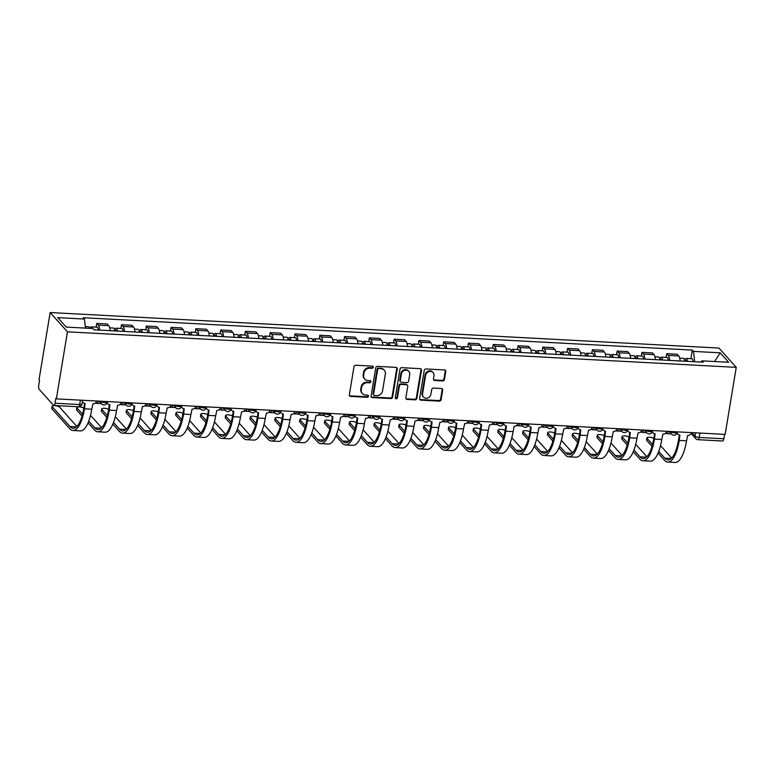 <?xml version="1.0" encoding="UTF-8"?>
<svg xmlns="http://www.w3.org/2000/svg" width="775" height="775" viewBox="0 0 775 775"><rect width="100%" height="100%" fill="white"/><g stroke="black" fill="none" stroke-linecap="round" stroke-linejoin="round"><path stroke-width="1.16" d="M373.288 367.263A1.162 1.037 138.1 0 0 372.378 366.12L355.802 365.238A1.657 1.482 138.1 0 0 353.991 366.711L349.341 394.775A1.657 1.482 138.1 0 0 350.649 396.422L367.214 397.304A1.162 1.037 138.1 0 0 368.261 395.434A1.162 1.037 138.1 0 0 367.573 395.114L365.432 395.008A5.299 4.737 138.1 0 1 362.312 393.555A5.299 4.737 138.1 0 1 361.266 389.748L361.654 387.413A5.299 4.737 138.1 0 1 367.466 382.685L369.617 382.802A1.162 1.037 138.1 0 0 370.653 380.932A1.162 1.037 138.1 0 0 369.975 380.622L367.834 380.506A5.299 4.737 138.1 0 1 364.705 379.052A5.299 4.737 138.1 0 1 363.669 375.245L364.056 372.911A5.299 4.737 138.1 0 1 369.869 368.183L372.01 368.299A1.162 1.037 138.1 0 0 373.288 367.263M364.705 379.052L364.202 378.491A5.299 4.737 138.1 0 1 363.165 374.683L363.552 372.349A5.299 4.737 138.1 0 1 369.365 367.621L371.506 367.738A1.162 1.037 138.1 0 0 372.746 366.207M349.457 395.647A1.657 1.482 138.1 0 0 350.145 395.86L366.711 396.742A1.162 1.037 138.1 0 0 367.941 395.211M362.312 393.555L361.809 392.993A5.299 4.737 138.1 0 1 360.762 389.186L361.15 386.851A5.299 4.737 138.1 0 1 366.963 382.123L369.113 382.24A1.162 1.037 138.1 0 0 370.343 380.709M442.632 380.942A1.657 1.482 138.1 0 0 444.453 379.459L445.751 371.593A1.657 1.482 138.1 0 0 444.453 369.946L426.056 368.968A1.657 1.482 138.1 0 0 424.235 370.45L419.595 398.515A1.657 1.482 138.1 0 0 420.893 400.152L439.289 401.13A1.657 1.482 138.1 0 0 441.111 399.658L442.68 390.145A1.657 1.482 138.1 0 0 441.382 388.498L433.506 388.081A1.657 1.482 138.1 0 0 431.694 389.563L430.91 394.272A4.427 3.962 138.1 0 1 423.441 397.013A4.427 3.962 138.1 0 1 422.569 393.836L425.63 375.352A4.427 3.962 138.1 0 1 433.099 372.62A4.427 3.962 138.1 0 1 433.971 375.798L433.457 378.878A1.657 1.482 138.1 0 0 434.756 380.525L442.632 380.942L442.128 380.38A1.657 1.482 138.1 0 0 443.949 378.897L445.247 371.022A1.657 1.482 138.1 0 0 445.141 370.159M736.25 367.36L725.148 434.397L56.352 398.873L67.454 331.836L736.25 367.36L718.958 348.062L50.162 312.538L39.06 379.576L39.564 380.137L38.75 385.059A3.371 1.124 -87 0 0 39.234 389.36L53.504 405.286A3.371 1.124 -87 0 0 53.843 405.48A3.371 1.124 -87 0 0 55.035 403.233L79.66 404.54A3.371 1.008 9.4 0 0 81.976 403.969L82.596 400.268M397.265 369.016A1.657 1.482 138.1 0 0 395.957 367.369L377.561 366.391A1.657 1.482 138.1 0 0 375.739 367.873L371.099 395.938A1.657 1.482 138.1 0 0 372.397 397.575L390.794 398.553A1.657 1.482 138.1 0 0 392.615 397.081L397.265 369.016L396.761 368.454A1.657 1.482 138.1 0 0 396.645 367.582M401.808 367.679L420.205 368.658A1.657 1.482 138.1 0 1 421.503 370.305L416.863 398.369A1.657 1.482 138.1 0 1 415.042 399.842L407.166 399.425A1.657 1.482 138.1 0 1 405.868 397.778L407.757 386.396A1.657 1.482 138.1 0 0 406.449 384.758L401.227 384.478A1.657 1.482 138.1 0 0 399.406 385.96L397.449 397.808A1.162 1.037 138.1 0 1 395.269 397.691L399.987 369.162A1.657 1.482 138.1 0 1 401.808 367.679M724.557 434.368L723.831 438.757A3.371 1.124 93 0 1 722.649 441.004L698.023 439.696A3.371 1.124 -87 0 0 699.215 437.449L723.831 438.757M56.352 398.873L55.848 398.311L55.035 403.233M67.454 331.836L50.162 312.538M110.128 330.673A7.76 2.587 -87 0 0 108.752 325.684L98.27 325.132A7.76 2.587 93 0 1 99.646 330.121M98.27 325.132L96.73 323.407L96.119 327.118M108.752 325.684L107.221 323.969L96.73 323.407M120.9 328.435L121.51 324.725L123.051 326.44A7.76 2.587 93 0 1 124.426 331.438M134.908 331.991A7.76 2.587 -87 0 0 133.532 327.002L132.002 325.287L121.51 324.725M145.681 329.753L146.301 326.043L147.831 327.757A7.76 2.587 93 0 1 149.207 332.756M159.689 333.308A7.76 2.587 -87 0 0 158.323 328.319L156.782 326.604L146.301 326.043M170.461 331.07L171.081 327.36L172.622 329.075A7.76 2.587 93 0 1 173.987 334.064M184.469 334.626A7.76 2.587 -87 0 0 183.103 329.637L181.563 327.912L171.081 327.36M195.252 332.378L195.862 328.677L197.402 330.392A7.76 2.587 93 0 1 198.768 335.381M209.26 335.943A7.76 2.587 -87 0 0 207.884 330.944L206.344 329.23L195.862 328.677M220.032 333.696L220.642 329.995L222.183 331.71A7.76 2.587 93 0 1 223.549 336.699M234.04 337.261A7.76 2.587 -87 0 0 232.665 332.262L231.124 330.547L220.642 329.995M244.813 335.013L245.423 331.312L246.963 333.027A7.76 2.587 93 0 1 248.339 338.016M258.821 338.578A7.76 2.587 -87 0 0 257.445 333.579L255.915 331.865L245.423 331.312M269.593 336.331L270.204 332.62L271.744 334.345A7.76 2.587 93 0 1 273.12 339.334M283.602 339.886A7.76 2.587 -87 0 0 282.226 334.897L280.695 333.182L270.204 332.62M294.374 337.648L294.994 333.938L296.525 335.662A7.76 2.587 93 0 1 297.9 340.651M308.382 341.203A7.76 2.587 -87 0 0 307.016 336.214L305.476 334.5L294.994 333.938M319.155 338.966L319.775 335.255L321.305 336.97A7.76 2.587 93 0 1 322.681 341.969M333.163 342.521A7.76 2.587 -87 0 0 331.797 337.532L330.257 335.817L319.775 335.255M343.935 340.283L344.555 336.573L346.096 338.287A7.76 2.587 93 0 1 347.462 343.286M357.943 343.838A7.76 2.587 -87 0 0 356.577 338.849L355.037 337.135L344.555 336.573M368.726 341.601L369.336 337.89L370.876 339.605A7.76 2.587 93 0 1 372.242 344.594M382.734 345.156A7.76 2.587 -87 0 0 381.358 340.167L379.818 338.442L369.336 337.89M393.506 342.908L394.117 339.208L395.657 340.923A7.76 2.587 93 0 1 397.023 345.912M407.514 346.473A7.76 2.587 -87 0 0 406.139 341.475L404.598 339.76L394.117 339.208M418.287 344.226L418.897 340.525L420.438 342.24A7.76 2.587 93 0 1 421.813 347.229M432.295 347.791A7.76 2.587 -87 0 0 430.919 342.792L429.389 341.077L418.897 340.525M443.067 345.543L443.678 341.843L445.218 343.558A7.76 2.587 93 0 1 446.594 348.547M457.076 349.108A7.76 2.587 -87 0 0 455.7 344.11L454.169 342.395L443.678 341.843M467.848 346.861L468.468 343.151L469.999 344.875A7.76 2.587 93 0 1 471.374 349.864M481.856 350.416A7.76 2.587 -87 0 0 480.49 345.427L478.95 343.713L468.468 343.151M492.629 348.178L493.249 344.468L494.779 346.183A7.76 2.587 93 0 1 496.155 351.182M506.637 351.734A7.76 2.587 -87 0 0 505.271 346.745L503.731 345.03L493.249 344.468M517.419 349.496L518.029 345.786L519.57 347.5A7.76 2.587 93 0 1 520.936 352.499M531.417 353.051A7.76 2.587 -87 0 0 530.052 348.062L528.511 346.347L518.029 345.786M542.2 350.813L542.81 347.103L544.35 348.818A7.76 2.587 93 0 1 545.716 353.817M556.208 354.369A7.76 2.587 -87 0 0 554.832 349.38L553.292 347.665L542.81 347.103M566.98 352.131L567.591 348.421L569.131 350.135A7.76 2.587 93 0 1 570.497 355.124M580.988 355.686A7.76 2.587 -87 0 0 579.613 350.697L578.072 348.973L567.591 348.421M591.761 353.439L592.371 349.738L593.912 351.453A7.76 2.587 93 0 1 595.287 356.442M605.769 357.004A7.76 2.587 -87 0 0 604.393 352.005L602.863 350.29L592.371 349.738M616.542 354.756L617.162 351.056L618.692 352.77A7.76 2.587 93 0 1 620.068 357.759M630.55 358.321A7.76 2.587 -87 0 0 629.184 353.323L627.643 351.608L617.162 351.056M641.322 356.074L641.942 352.373L643.473 354.088A7.76 2.587 93 0 1 644.848 359.077M655.33 359.639A7.76 2.587 -87 0 0 653.964 354.64L652.424 352.925L641.942 352.373M666.103 357.391L666.723 353.681L668.263 355.405A7.76 2.587 93 0 1 669.629 360.394M680.111 360.947A7.76 2.587 -87 0 0 678.745 355.957L677.205 354.243L666.723 353.681M694.662 361.722L693.499 351.404L720.188 352.819L728.665 362.274L701.976 360.85L703.158 362.177L94.095 329.821L92.903 328.503L66.214 327.089L57.747 317.634L84.436 319.048L85.453 328.106M693.499 351.404L692.317 350.077L83.254 317.731L84.436 319.048M690.893 358.709L692.317 350.077M701.976 360.85L701.065 362.061M714.521 361.518L720.188 352.819M371.206 396.81A1.657 1.482 138.1 0 0 371.893 397.013L390.29 397.992A1.657 1.482 138.1 0 0 392.111 396.519L396.761 368.454M378.917 368.668A1.162 1.037 138.1 0 0 377.638 369.704L373.56 394.339A1.162 1.037 138.1 0 0 374.47 395.483L376.737 395.608A5.299 4.737 138.1 0 0 382.55 390.881L385.34 374.044A5.299 4.737 138.1 0 0 384.293 370.237A5.299 4.737 138.1 0 0 381.174 368.784L378.413 368.106A1.162 1.037 138.1 0 0 377.134 369.142L377.638 369.704M373.792 395.163L373.288 394.601A1.162 1.037 138.1 0 1 373.056 393.778L377.134 369.142M384.293 370.237L383.79 369.675A5.299 4.737 138.1 0 0 380.67 368.222L381.174 368.784M378.413 368.106L380.67 368.222M405.984 398.65A1.657 1.482 138.1 0 0 406.662 398.863L414.538 399.28A1.657 1.482 138.1 0 0 416.359 397.808L420.999 369.733A1.657 1.482 138.1 0 0 420.893 368.871M407.427 385.214L406.923 384.652A1.657 1.482 138.1 0 0 405.945 384.197L400.723 383.916A1.657 1.482 138.1 0 0 398.902 385.398L396.945 397.246L397.449 397.808M395.298 398.185A1.162 1.037 138.1 0 0 396.945 397.246M409.704 374.587A4.427 3.962 138.1 0 0 404.463 370.469A4.427 3.962 138.1 0 0 401.363 374.151L400.287 380.651A1.657 1.482 138.1 0 0 401.586 382.298L406.817 382.579A1.657 1.482 138.1 0 0 408.628 381.097L409.704 374.587M408.832 371.409L408.328 370.847A4.427 3.962 138.1 0 0 400.859 373.579L401.363 374.151M400.617 381.843L400.113 381.281A1.657 1.482 138.1 0 1 399.784 380.089L400.859 373.579M433.574 379.75A1.657 1.482 138.1 0 0 434.252 379.953L442.128 380.38M433.099 372.62L432.595 372.058A4.427 3.962 138.1 0 0 425.126 374.79L425.63 375.352M423.441 397.013L422.937 396.451A4.427 3.962 138.1 0 1 422.065 393.274L425.126 374.79M419.701 399.377A1.657 1.482 138.1 0 0 420.389 399.59L438.786 400.568A1.657 1.482 138.1 0 0 440.607 399.096L442.176 389.583A1.657 1.482 138.1 0 0 442.07 388.711M92.399 328.474A4.214 1.405 -87 0 0 91.392 326.866A4.214 1.405 -87 0 0 90.22 328.358M98.28 330.043A4.214 1.405 -87 0 0 97.108 327.166L91.392 326.866M89.697 328.329A4.214 1.405 -87 0 0 88.689 326.721L85.279 326.546M82.46 401.082A3.371 3.013 138.1 0 0 85.124 403.484L84.475 408.822A32.569 10.85 93 0 1 73.024 430.483A32.569 10.85 93 0 1 69.672 428.623L51.925 408.812A3.885 1.162 -170.6 0 1 51.751 408.377L52.09 406.313A3.885 1.162 9.4 0 0 52.264 406.749L70.012 426.55A30.37 10.123 -87 0 0 73.141 428.294A30.37 10.123 -87 0 0 83.826 408.086L84.601 403.417M76.88 426.453L59.578 407.137A3.885 1.162 9.4 0 0 55.432 405.703A3.885 1.162 9.4 0 0 52.09 406.313M83.138 402.564L82.479 401.828A3.371 3.013 -41.9 0 1 82.353 401.683M96.584 401.014A3.371 3.013 138.1 0 1 92.903 403.901L91.789 409.21A32.569 10.85 93 0 1 80.329 430.871L73.024 430.483M116.512 331.012A2.025 0.678 -87 0 0 116.056 330.373A2.025 0.678 -87 0 0 115.543 330.964M117.345 331.061A4.214 1.405 -87 0 0 116.172 328.183A4.214 1.405 -87 0 0 114.7 330.915M123.07 331.361A4.214 1.405 -87 0 0 121.888 328.484L116.172 328.183M114.642 330.915A4.214 1.405 -87 0 0 113.47 328.038L109.721 327.844M98.464 401.111A8.525 2.838 93 0 1 96.381 403.358A8.525 2.838 93 0 1 95.519 402.903M141.292 332.33A2.025 0.678 -87 0 0 140.837 331.69A2.025 0.678 -87 0 0 140.323 332.281M142.125 332.378A4.214 1.405 -87 0 0 140.953 329.501A4.214 1.405 -87 0 0 139.481 332.233M147.851 332.678A4.214 1.405 -87 0 0 146.678 329.801L140.953 329.501M139.432 332.233A4.214 1.405 -87 0 0 138.25 329.356L134.511 329.152M123.244 402.428A8.525 2.838 93 0 1 121.162 404.676A8.525 2.838 93 0 1 120.309 404.211M82.024 416.068L76.706 410.13A3.885 1.162 -170.6 0 1 76.531 409.694L76.87 407.621A3.885 1.162 9.4 0 0 77.054 408.067L82.547 414.199M83.826 408.047A3.885 1.162 9.4 0 0 79.631 406.972A3.885 1.162 9.4 0 0 76.87 407.621M107.231 402.37A3.371 3.013 138.1 0 0 109.905 404.802L109.256 410.14A32.569 10.85 93 0 1 97.805 431.801A32.569 10.85 93 0 1 94.453 429.931L88.069 422.801M88.737 421.116L94.792 427.868A30.37 10.123 -87 0 0 97.921 429.612A30.37 10.123 -87 0 0 108.607 409.403L109.382 404.734M107.919 403.882L107.26 403.145A3.371 3.013 -41.9 0 1 107.057 402.893M121.365 402.322A3.371 3.013 138.1 0 1 117.684 405.218L116.57 410.527A32.569 10.85 93 0 1 105.109 432.188L97.805 431.801M90.52 415.332L101.661 427.771M106.805 417.376L101.486 411.448A3.885 1.162 -170.6 0 1 101.312 411.002L101.661 408.938A3.885 1.162 9.4 0 0 101.835 409.384L107.328 415.516M108.616 409.365A3.885 1.162 9.4 0 0 104.412 408.289A3.885 1.162 9.4 0 0 101.661 408.938M132.012 403.688A3.371 3.013 138.1 0 0 134.685 406.119L134.046 411.457A32.569 10.85 93 0 1 122.586 433.118A32.569 10.85 93 0 1 119.234 431.249L112.85 424.119M113.528 422.433L119.582 429.185A30.37 10.123 -87 0 0 122.702 430.919A30.37 10.123 -87 0 0 133.387 410.721L134.162 406.052M132.699 405.199L132.041 404.463A3.371 3.013 -41.9 0 1 131.837 404.211M146.155 403.639A3.371 3.013 138.1 0 1 142.464 406.536L141.35 411.845A32.569 10.85 93 0 1 129.89 433.506L122.586 433.118M115.301 416.65L126.451 429.088M166.073 333.647A2.025 0.678 -87 0 0 165.618 333.008A2.025 0.678 -87 0 0 165.104 333.599M166.916 333.696A4.214 1.405 -87 0 0 165.734 330.818A4.214 1.405 -87 0 0 164.261 333.55M172.631 333.996A4.214 1.405 -87 0 0 171.459 331.119L165.734 330.818M164.213 333.55A4.214 1.405 -87 0 0 163.041 330.673L159.292 330.47M148.025 403.746A8.525 2.838 93 0 1 145.942 405.993A8.525 2.838 93 0 1 145.09 405.528M190.853 334.965A2.025 0.678 -87 0 0 190.398 334.325A2.025 0.678 -87 0 0 189.885 334.916M191.696 335.013A4.214 1.405 -87 0 0 190.514 332.136A4.214 1.405 -87 0 0 189.042 334.868M197.412 335.313A4.214 1.405 -87 0 0 196.24 332.436L190.514 332.136M188.993 334.868A4.214 1.405 -87 0 0 187.821 331.991L184.072 331.787M172.806 405.054A8.525 2.838 93 0 1 170.723 407.311A8.525 2.838 93 0 1 169.87 406.846M215.634 336.282A2.025 0.678 -87 0 0 215.188 335.643A2.025 0.678 -87 0 0 214.665 336.234M216.477 336.321A4.214 1.405 -87 0 0 215.305 333.444A4.214 1.405 -87 0 0 213.832 336.185M222.193 336.631A4.214 1.405 -87 0 0 221.02 333.754L215.305 333.444M213.774 336.185A4.214 1.405 -87 0 0 212.602 333.308L208.853 333.105M197.586 406.371A8.525 2.838 93 0 1 195.503 408.628A8.525 2.838 93 0 1 194.651 408.163M131.585 418.694L126.277 412.765A3.885 1.162 -170.6 0 1 126.093 412.319L126.441 410.256A3.885 1.162 9.4 0 0 126.616 410.702L132.108 416.824M133.397 410.682A3.885 1.162 9.4 0 0 129.193 409.607A3.885 1.162 9.4 0 0 126.441 410.256M156.802 404.996A3.371 3.013 138.1 0 0 159.466 407.437L158.827 412.775A32.569 10.85 93 0 1 147.366 434.426A32.569 10.85 93 0 1 144.014 432.566L137.63 425.436M138.308 423.751L144.363 430.503A30.37 10.123 -87 0 0 147.483 432.237A30.37 10.123 -87 0 0 158.168 412.038L158.943 407.359M157.48 406.507L156.821 405.78A3.371 3.013 -41.9 0 1 156.618 405.528M170.936 404.957A3.371 3.013 138.1 0 1 167.255 407.853L166.131 413.162A32.569 10.85 93 0 1 154.671 434.814L147.366 434.426M140.081 417.967L151.232 430.396M156.376 420.011L151.057 414.082A3.885 1.162 -170.6 0 1 150.883 413.637L151.222 411.573A3.885 1.162 9.4 0 0 151.396 412.009L156.889 418.142M158.178 412A3.885 1.162 9.4 0 0 153.973 410.915A3.885 1.162 9.4 0 0 151.222 411.573M181.583 406.313A3.371 3.013 138.1 0 0 184.247 408.754L183.607 414.082A32.569 10.85 93 0 1 172.147 435.744A32.569 10.85 93 0 1 168.805 433.884L162.411 426.754M163.089 425.058L169.144 431.82A30.37 10.123 -87 0 0 172.263 433.554A30.37 10.123 -87 0 0 182.948 413.356L183.723 408.677M182.261 407.824L181.602 407.098A3.371 3.013 -41.9 0 1 181.398 406.836M195.717 406.274A3.371 3.013 138.1 0 1 192.035 409.171L190.912 414.48A32.569 10.85 93 0 1 179.461 436.131L172.147 435.744M164.872 419.285L176.012 431.714M181.156 421.329L175.838 415.39A3.885 1.162 -170.6 0 1 175.663 414.954L176.002 412.891A3.885 1.162 9.4 0 0 176.177 413.327L181.67 419.459M182.958 413.317A3.885 1.162 9.4 0 0 178.754 412.232A3.885 1.162 9.4 0 0 176.002 412.891M206.363 407.631A3.371 3.013 138.1 0 0 209.027 410.072L208.388 415.4A32.569 10.85 93 0 1 196.928 437.061A32.569 10.85 93 0 1 193.585 435.201L187.192 428.071M187.87 426.376L193.924 433.138A30.37 10.123 -87 0 0 197.044 434.872A30.37 10.123 -87 0 0 207.729 414.673L208.504 409.994M207.041 409.142L206.392 408.415A3.371 3.013 -41.9 0 1 206.189 408.154M220.497 407.592A3.371 3.013 138.1 0 1 216.816 410.479L215.692 415.787A32.569 10.85 93 0 1 204.242 437.449L196.928 437.061M189.652 420.602L200.793 433.031M240.415 337.6A2.025 0.678 -87 0 0 239.969 336.951A2.025 0.678 -87 0 0 239.446 337.542M241.257 337.638A4.214 1.405 -87 0 0 240.085 334.761A4.214 1.405 -87 0 0 238.613 337.503M246.973 337.948A4.214 1.405 -87 0 0 245.801 335.071L240.085 334.761M238.555 337.503A4.214 1.405 -87 0 0 237.382 334.616L233.633 334.422M222.367 407.689A8.525 2.838 93 0 1 220.284 409.946A8.525 2.838 93 0 1 219.432 409.481M205.937 422.646L200.618 416.708A3.885 1.162 -170.6 0 1 200.444 416.272L200.783 414.208A3.885 1.162 9.4 0 0 200.958 414.644L206.45 420.777M207.739 414.635A3.885 1.162 9.4 0 0 203.544 413.55A3.885 1.162 9.4 0 0 200.783 414.208M231.144 408.948A3.371 3.013 138.1 0 0 233.818 411.389L233.168 416.718A32.569 10.85 93 0 1 221.718 438.379A32.569 10.85 93 0 1 218.366 436.519L211.972 429.389M212.65 427.693L218.705 434.455A30.37 10.123 -87 0 0 221.834 436.189A30.37 10.123 -87 0 0 232.519 415.991L233.285 411.312M231.822 410.459L231.173 409.733A3.371 3.013 -41.9 0 1 230.969 409.471M245.278 408.909A3.371 3.013 138.1 0 1 241.597 411.796L240.483 417.105A32.569 10.85 93 0 1 229.022 438.766L221.718 438.379M214.433 421.91L225.573 434.349M265.205 338.917A2.025 0.678 -87 0 0 264.75 338.268A2.025 0.678 -87 0 0 264.236 338.859M266.038 338.956A4.214 1.405 -87 0 0 264.866 336.079A4.214 1.405 -87 0 0 263.393 338.82M271.763 339.266A4.214 1.405 -87 0 0 270.582 336.389L264.866 336.079M263.335 338.811A4.214 1.405 -87 0 0 262.163 335.933L258.414 335.74M247.148 409.006A8.525 2.838 93 0 1 245.065 411.254A8.525 2.838 93 0 1 244.212 410.798M230.718 423.964L225.399 418.025A3.885 1.162 -170.6 0 1 225.225 417.589L225.564 415.526A3.885 1.162 9.4 0 0 225.738 415.962L231.231 422.094M232.519 415.942A3.885 1.162 9.4 0 0 228.325 414.867A3.885 1.162 9.4 0 0 225.564 415.526M255.924 410.266A3.371 3.013 138.1 0 0 258.598 412.697L257.949 418.035A32.569 10.85 93 0 1 246.498 439.696A32.569 10.85 93 0 1 243.147 437.836L236.763 430.706M237.431 429.011L243.486 435.773A30.37 10.123 -87 0 0 246.615 437.507A30.37 10.123 -87 0 0 257.3 417.308L258.075 412.629M256.612 411.777L255.953 411.041A3.371 3.013 -41.9 0 1 255.75 410.789M270.058 410.227A3.371 3.013 138.1 0 1 266.377 413.114L265.263 418.423A32.569 10.85 93 0 1 253.803 440.084L246.498 439.696M239.213 423.228L250.354 435.666M289.986 340.225A2.025 0.678 -87 0 0 289.53 339.586A2.025 0.678 -87 0 0 289.017 340.177M290.819 340.273A4.214 1.405 -87 0 0 289.647 337.396A4.214 1.405 -87 0 0 288.174 340.138M296.544 340.574A4.214 1.405 -87 0 0 295.362 337.697L289.647 337.396M288.126 340.128A4.214 1.405 -87 0 0 286.944 337.251L283.195 337.057M271.938 410.324A8.525 2.838 93 0 1 269.855 412.571A8.525 2.838 93 0 1 269.002 412.116M255.498 425.281L250.18 419.343A3.885 1.162 -170.6 0 1 250.005 418.907L250.354 416.843A3.885 1.162 9.4 0 0 250.528 417.279L256.021 423.412M257.3 417.26A3.885 1.162 9.4 0 0 253.105 416.185A3.885 1.162 9.4 0 0 250.354 416.843M280.705 411.583A3.371 3.013 138.1 0 0 283.379 414.015L282.739 419.353A32.569 10.85 93 0 1 271.279 441.014A32.569 10.85 93 0 1 267.927 439.154L261.543 432.024M262.221 430.328L268.276 437.081A30.37 10.123 -87 0 0 271.395 438.824A30.37 10.123 -87 0 0 282.081 418.616L282.856 413.947M281.393 413.094L280.734 412.358A3.371 3.013 -41.9 0 1 280.531 412.106M294.839 411.544A3.371 3.013 138.1 0 1 291.158 414.431L290.044 419.74A32.569 10.85 93 0 1 278.583 441.401L271.279 441.014M263.994 424.545L275.135 436.984M314.766 341.543A2.025 0.678 -87 0 0 314.311 340.903A2.025 0.678 -87 0 0 313.798 341.494M315.599 341.591A4.214 1.405 -87 0 0 314.427 338.714A4.214 1.405 -87 0 0 312.955 341.446M321.325 341.891A4.214 1.405 -87 0 0 320.153 339.014L314.427 338.714M312.906 341.446A4.214 1.405 -87 0 0 311.724 338.568L307.985 338.375M296.718 411.641A8.525 2.838 93 0 1 294.636 413.889A8.525 2.838 93 0 1 293.783 413.433M280.279 426.599L274.96 420.66A3.885 1.162 -170.6 0 1 274.786 420.224L275.135 418.151A3.885 1.162 9.4 0 0 275.309 418.597L280.802 424.729M282.09 418.577A3.885 1.162 9.4 0 0 277.886 417.502A3.885 1.162 9.4 0 0 275.135 418.151M305.486 412.901A3.371 3.013 138.1 0 0 308.159 415.332L307.52 420.67A32.569 10.85 93 0 1 296.06 442.331A32.569 10.85 93 0 1 292.708 440.462L286.324 433.332M287.002 431.646L293.057 438.398A30.37 10.123 -87 0 0 296.176 440.142A30.37 10.123 -87 0 0 306.861 419.934L307.636 415.264M306.173 414.412L305.515 413.676A3.371 3.013 -41.9 0 1 305.311 413.424M319.629 412.852A3.371 3.013 138.1 0 1 315.948 415.749L314.824 421.058A32.569 10.85 93 0 1 303.364 442.719L296.06 442.331M288.775 425.863L299.925 438.301M339.547 342.86A2.025 0.678 -87 0 0 339.092 342.221A2.025 0.678 -87 0 0 338.578 342.812M340.39 342.908A4.214 1.405 -87 0 0 339.208 340.031A4.214 1.405 -87 0 0 337.735 342.763M346.105 343.209A4.214 1.405 -87 0 0 344.933 340.332L339.208 340.031M337.687 342.763A4.214 1.405 -87 0 0 336.515 339.886L332.766 339.683M321.499 412.959A8.525 2.838 93 0 1 319.416 415.206A8.525 2.838 93 0 1 318.564 414.741M305.069 427.907L299.751 421.978A3.885 1.162 -170.6 0 1 299.576 421.532L299.915 419.469A3.885 1.162 9.4 0 0 300.09 419.914L305.582 426.047M306.871 419.895A3.885 1.162 9.4 0 0 302.667 418.82A3.885 1.162 9.4 0 0 299.915 419.469M330.276 414.218A3.371 3.013 138.1 0 0 332.94 416.65L332.301 421.988A32.569 10.85 93 0 1 320.84 443.649A32.569 10.85 93 0 1 317.498 441.779L311.104 434.649M311.782 432.963L317.837 439.716A30.37 10.123 -87 0 0 320.957 441.45A30.37 10.123 -87 0 0 331.642 421.251L332.417 416.582M330.954 415.729L330.295 414.993A3.371 3.013 -41.9 0 1 330.092 414.741M344.41 414.17A3.371 3.013 138.1 0 1 340.729 417.066L339.605 422.375A32.569 10.85 93 0 1 328.145 444.036L320.84 443.649M313.565 427.18L324.706 439.619M364.327 344.177A2.025 0.678 -87 0 0 363.882 343.538A2.025 0.678 -87 0 0 363.359 344.129M365.17 344.226A4.214 1.405 -87 0 0 363.998 341.349A4.214 1.405 -87 0 0 362.526 344.081M370.886 344.526A4.214 1.405 -87 0 0 369.714 341.649L363.998 341.349M362.468 344.081A4.214 1.405 -87 0 0 361.295 341.203L357.546 341M346.28 414.276A8.525 2.838 93 0 1 344.197 416.524A8.525 2.838 93 0 1 343.344 416.059M329.85 429.224L324.531 423.295A3.885 1.162 -170.6 0 1 324.357 422.85L324.696 420.786A3.885 1.162 9.4 0 0 324.87 421.232L330.363 427.354M331.652 421.213A3.885 1.162 9.4 0 0 327.447 420.137A3.885 1.162 9.4 0 0 324.696 420.786M355.057 415.526A3.371 3.013 138.1 0 0 357.721 417.967L357.081 423.305A32.569 10.85 93 0 1 345.621 444.957A32.569 10.85 93 0 1 342.279 443.097L335.885 435.967M336.563 434.281L342.618 441.033A30.37 10.123 -87 0 0 345.737 442.767A30.37 10.123 -87 0 0 356.423 422.569L357.198 417.89M355.735 417.037L355.086 416.311A3.371 3.013 -41.9 0 1 354.882 416.059M369.191 415.487A3.371 3.013 138.1 0 1 365.509 418.384L364.386 423.692A32.569 10.85 93 0 1 352.935 445.344L345.621 444.957M338.346 428.498L349.486 440.927M389.108 345.495A2.025 0.678 -87 0 0 388.662 344.856A2.025 0.678 -87 0 0 388.139 345.447M389.951 345.543A4.214 1.405 -87 0 0 388.779 342.666A4.214 1.405 -87 0 0 387.306 345.398M395.667 345.844A4.214 1.405 -87 0 0 394.494 342.967L388.779 342.666M387.248 345.398A4.214 1.405 -87 0 0 386.076 342.521L382.327 342.317M371.06 415.584A8.525 2.838 93 0 1 368.978 417.841A8.525 2.838 93 0 1 368.125 417.376M354.63 430.542L349.312 424.613A3.885 1.162 -170.6 0 1 349.137 424.167L349.477 422.104A3.885 1.162 9.4 0 0 349.651 422.54L355.144 428.672M356.432 422.53A3.885 1.162 9.4 0 0 352.238 421.445A3.885 1.162 9.4 0 0 349.477 422.104M379.837 416.843A3.371 3.013 138.1 0 0 382.501 419.285L381.862 424.613A32.569 10.85 93 0 1 370.402 446.274A32.569 10.85 93 0 1 367.059 444.414L360.666 437.284M361.344 435.589L367.398 442.351A30.37 10.123 -87 0 0 370.518 444.085A30.37 10.123 -87 0 0 381.203 423.886L381.978 419.207M380.515 418.355L379.866 417.628A3.371 3.013 -41.9 0 1 379.663 417.367M393.971 416.805A3.371 3.013 138.1 0 1 390.29 419.701L389.166 425.01A32.569 10.85 93 0 1 377.716 446.662L370.402 446.274M363.126 429.815L374.267 442.244M413.889 346.812A2.025 0.678 -87 0 0 413.443 346.173A2.025 0.678 -87 0 0 412.92 346.764M414.732 346.851A4.214 1.405 -87 0 0 413.559 343.974A4.214 1.405 -87 0 0 412.087 346.716M420.447 347.161A4.214 1.405 -87 0 0 419.275 344.284L413.559 343.974M412.029 346.716A4.214 1.405 -87 0 0 410.857 343.838L407.108 343.635M395.841 416.902A8.525 2.838 93 0 1 393.758 419.159A8.525 2.838 93 0 1 392.906 418.694M379.411 431.859L374.093 425.921A3.885 1.162 -170.6 0 1 373.918 425.485L374.257 423.421A3.885 1.162 9.4 0 0 374.432 423.857L379.924 429.989M381.213 423.847A3.885 1.162 9.4 0 0 377.018 422.762A3.885 1.162 9.4 0 0 374.257 423.421M404.618 418.161A3.371 3.013 138.1 0 0 407.292 420.602L406.642 425.93A32.569 10.85 93 0 1 395.192 447.592A32.569 10.85 93 0 1 391.84 445.732L385.446 438.602M386.124 436.906L392.179 443.668A30.37 10.123 -87 0 0 395.308 445.402A30.37 10.123 -87 0 0 405.993 425.204L406.768 420.525M405.296 419.672L404.647 418.946A3.371 3.013 -41.9 0 1 404.443 418.684M418.752 418.122A3.371 3.013 138.1 0 1 415.071 421.009L413.957 426.318A32.569 10.85 93 0 1 402.496 447.979L395.192 447.592M387.907 431.132L399.048 443.562M438.679 348.13A2.025 0.678 -87 0 0 438.224 347.481A2.025 0.678 -87 0 0 437.71 348.072M439.512 348.169A4.214 1.405 -87 0 0 438.34 345.292A4.214 1.405 -87 0 0 436.868 348.033M445.238 348.479A4.214 1.405 -87 0 0 444.056 345.602L438.34 345.292M436.809 348.033A4.214 1.405 -87 0 0 435.637 345.146L431.888 344.952M420.631 418.219A8.525 2.838 93 0 1 418.539 420.476A8.525 2.838 93 0 1 417.686 420.011M404.192 433.177L398.873 427.238A3.885 1.162 -170.6 0 1 398.699 426.802L399.038 424.739A3.885 1.162 9.4 0 0 399.222 425.175L404.715 431.307M405.993 425.165A3.885 1.162 9.4 0 0 401.799 424.08A3.885 1.162 9.4 0 0 399.038 424.739M429.398 419.478A3.371 3.013 138.1 0 0 432.072 421.92L431.423 427.248A32.569 10.85 93 0 1 419.972 448.909A32.569 10.85 93 0 1 416.621 447.049L410.237 439.919M410.905 438.224L416.96 444.986A30.37 10.123 -87 0 0 420.089 446.72A30.37 10.123 -87 0 0 430.774 426.521L431.549 421.842M430.086 420.99L429.427 420.263A3.371 3.013 -41.9 0 1 429.224 420.002M443.532 419.44A3.371 3.013 138.1 0 1 439.851 422.327L438.737 427.635A32.569 10.85 93 0 1 427.277 449.297L419.972 448.909M412.688 432.44L423.828 444.879M463.46 349.448A2.025 0.678 -87 0 0 463.004 348.798A2.025 0.678 -87 0 0 462.491 349.389M464.293 349.486A4.214 1.405 -87 0 0 463.121 346.609A4.214 1.405 -87 0 0 461.648 349.351M470.018 349.796A4.214 1.405 -87 0 0 468.846 346.919L463.121 346.609M461.6 349.341A4.214 1.405 -87 0 0 460.418 346.464L456.669 346.27M445.412 419.537A8.525 2.838 93 0 1 443.329 421.784A8.525 2.838 93 0 1 442.477 421.329M428.972 434.494L423.654 428.556A3.885 1.162 -170.6 0 1 423.479 428.12L423.828 426.056A3.885 1.162 9.4 0 0 424.002 426.492L429.495 432.624M430.784 426.473A3.885 1.162 9.4 0 0 426.579 425.397A3.885 1.162 9.4 0 0 423.828 426.056M454.179 420.796A3.371 3.013 138.1 0 0 456.853 423.228L456.213 428.565A32.569 10.85 93 0 1 444.753 450.227A32.569 10.85 93 0 1 441.401 448.367L435.017 441.237M435.695 439.541L441.75 446.303A30.37 10.123 -87 0 0 444.869 448.037A30.37 10.123 -87 0 0 455.555 427.839L456.33 423.16M454.867 422.307L454.208 421.571A3.371 3.013 -41.9 0 1 454.005 421.319M468.313 420.757A3.371 3.013 138.1 0 1 464.632 423.644L463.518 428.953A32.569 10.85 93 0 1 452.058 450.614L444.753 450.227M437.468 433.758L448.618 446.197M488.24 350.755A2.025 0.678 -87 0 0 487.785 350.116A2.025 0.678 -87 0 0 487.272 350.707M489.083 350.804A4.214 1.405 -87 0 0 487.901 347.927A4.214 1.405 -87 0 0 486.429 350.668M494.799 351.104A4.214 1.405 -87 0 0 493.627 348.227L487.901 347.927M486.38 350.658A4.214 1.405 -87 0 0 485.208 347.781L481.459 347.588M470.192 420.854A8.525 2.838 93 0 1 468.11 423.102A8.525 2.838 93 0 1 467.257 422.646M453.753 435.812L448.444 429.873A3.885 1.162 -170.6 0 1 448.26 429.437L448.609 427.374A3.885 1.162 9.4 0 0 448.783 427.81L454.276 433.942M455.564 427.79A3.885 1.162 9.4 0 0 451.36 426.715A3.885 1.162 9.4 0 0 448.609 427.374M478.969 422.113A3.371 3.013 138.1 0 0 481.633 424.545L480.994 429.883A32.569 10.85 93 0 1 469.534 451.544A32.569 10.85 93 0 1 466.182 449.684L459.798 442.554M460.476 440.859L466.531 447.611A30.37 10.123 -87 0 0 469.65 449.355A30.37 10.123 -87 0 0 480.335 429.147L481.11 424.477M479.647 423.625L478.989 422.888A3.371 3.013 -41.9 0 1 478.785 422.637M493.103 422.075A3.371 3.013 138.1 0 1 489.422 424.962L488.298 430.27A32.569 10.85 93 0 1 476.838 451.932L469.534 451.544M462.249 435.075L473.399 447.514M513.021 352.073A2.025 0.678 -87 0 0 512.566 351.433A2.025 0.678 -87 0 0 512.052 352.024M513.864 352.121A4.214 1.405 -87 0 0 512.682 349.244A4.214 1.405 -87 0 0 511.209 351.976M519.579 352.422A4.214 1.405 -87 0 0 518.407 349.544L512.682 349.244M511.161 351.976A4.214 1.405 -87 0 0 509.989 349.099L506.24 348.905M494.973 422.172A8.525 2.838 93 0 1 492.89 424.419A8.525 2.838 93 0 1 492.038 423.964M478.543 437.129L473.225 431.191A3.885 1.162 -170.6 0 1 473.05 430.755L473.389 428.682A3.885 1.162 9.4 0 0 473.564 429.127L479.057 435.259M480.345 429.108A3.885 1.162 9.4 0 0 476.141 428.032A3.885 1.162 9.4 0 0 473.389 428.682M503.75 423.431A3.371 3.013 138.1 0 0 506.414 425.863L505.775 431.2A32.569 10.85 93 0 1 494.314 452.862A32.569 10.85 93 0 1 490.972 450.992L484.578 443.862M485.257 442.176L491.311 448.928A30.37 10.123 -87 0 0 494.431 450.672A30.37 10.123 -87 0 0 505.116 430.464L505.891 425.795M504.428 424.942L503.769 424.206A3.371 3.013 -41.9 0 1 503.566 423.954M517.884 423.382A3.371 3.013 138.1 0 1 514.203 426.279L513.079 431.588A32.569 10.85 93 0 1 501.628 453.249L494.314 452.862M487.039 436.393L498.18 448.832M537.802 353.39A2.025 0.678 -87 0 0 537.356 352.751A2.025 0.678 -87 0 0 536.833 353.342M538.644 353.439A4.214 1.405 -87 0 0 537.472 350.562A4.214 1.405 -87 0 0 536 353.293M544.36 353.739A4.214 1.405 -87 0 0 543.188 350.862L537.472 350.562M535.942 353.293A4.214 1.405 -87 0 0 534.769 350.416L531.02 350.213M519.754 423.489A8.525 2.838 93 0 1 517.671 425.737A8.525 2.838 93 0 1 516.818 425.272M503.324 438.437L498.005 432.508A3.885 1.162 -170.6 0 1 497.831 432.062L498.17 429.999A3.885 1.162 9.4 0 0 498.344 430.445L503.837 436.577M505.126 430.425A3.885 1.162 9.4 0 0 500.921 429.35A3.885 1.162 9.4 0 0 498.17 429.999M528.531 424.748A3.371 3.013 138.1 0 0 531.195 427.18L530.555 432.518A32.569 10.85 93 0 1 519.095 454.179A32.569 10.85 93 0 1 515.753 452.309L509.359 445.179M510.037 443.494L516.092 450.246A30.37 10.123 -87 0 0 519.211 451.98A30.37 10.123 -87 0 0 529.897 431.782L530.672 427.112M529.209 426.26L528.56 425.523A3.371 3.013 -41.9 0 1 528.356 425.272M542.665 424.7A3.371 3.013 138.1 0 1 538.983 427.597L537.86 432.905A32.569 10.85 93 0 1 526.409 454.567L519.095 454.179M511.82 437.71L522.96 450.149M562.582 354.708A2.025 0.678 -87 0 0 562.137 354.068A2.025 0.678 -87 0 0 561.613 354.659M563.425 354.756A4.214 1.405 -87 0 0 562.253 351.879A4.214 1.405 -87 0 0 560.78 354.611M569.141 355.057A4.214 1.405 -87 0 0 567.968 352.179L562.253 351.879M560.722 354.611A4.214 1.405 -87 0 0 559.55 351.734L555.801 351.53M544.534 424.807A8.525 2.838 93 0 1 542.452 427.054A8.525 2.838 93 0 1 541.599 426.589M528.104 439.754L522.786 433.826A3.885 1.162 -170.6 0 1 522.612 433.38L522.951 431.317A3.885 1.162 9.4 0 0 523.125 431.762L528.618 437.885M529.906 431.743A3.885 1.162 9.4 0 0 525.712 430.668A3.885 1.162 9.4 0 0 522.951 431.317M553.311 426.056A3.371 3.013 138.1 0 0 555.985 428.498L555.336 433.835A32.569 10.85 93 0 1 543.876 455.487A32.569 10.85 93 0 1 540.533 453.627L534.14 446.497M534.818 444.811L540.873 451.563A30.37 10.123 -87 0 0 544.002 453.298A30.37 10.123 -87 0 0 554.687 433.099L555.452 428.42M553.989 427.567L553.34 426.841A3.371 3.013 -41.9 0 1 553.137 426.579M567.445 426.017A3.371 3.013 138.1 0 1 563.764 428.914L562.65 434.223A32.569 10.85 93 0 1 551.19 455.874L543.876 455.487M536.6 439.028L547.741 451.457M587.373 356.025A2.025 0.678 -87 0 0 586.917 355.386A2.025 0.678 -87 0 0 586.404 355.977M588.206 356.074A4.214 1.405 -87 0 0 587.033 353.197A4.214 1.405 -87 0 0 585.561 355.928M593.921 356.374A4.214 1.405 -87 0 0 592.749 353.497L587.033 353.197M585.503 355.928A4.214 1.405 -87 0 0 584.331 353.051L580.582 352.848M569.315 426.114A8.525 2.838 93 0 1 567.232 428.372A8.525 2.838 93 0 1 566.38 427.907M552.885 441.072L547.567 435.143A3.885 1.162 -170.6 0 1 547.392 434.698L547.731 432.634A3.885 1.162 9.4 0 0 547.906 433.07L553.398 439.202M554.687 433.06A3.885 1.162 9.4 0 0 550.492 431.975A3.885 1.162 9.4 0 0 547.731 432.634M578.092 427.374A3.371 3.013 138.1 0 0 580.766 429.815L580.117 435.143A32.569 10.85 93 0 1 568.666 456.804A32.569 10.85 93 0 1 565.314 454.944L558.92 447.814M559.598 446.119L565.653 452.881A30.37 10.123 -87 0 0 568.782 454.615A30.37 10.123 -87 0 0 579.467 434.417L580.243 429.738M578.78 428.885L578.121 428.158A3.371 3.013 -41.9 0 1 577.917 427.897M592.226 427.335A3.371 3.013 138.1 0 1 588.545 430.232L587.431 435.54A32.569 10.85 93 0 1 575.97 457.192L568.666 456.804M561.381 440.345L572.522 452.774M612.153 357.343A2.025 0.678 -87 0 0 611.698 356.703A2.025 0.678 -87 0 0 611.184 357.294M612.986 357.382A4.214 1.405 -87 0 0 611.814 354.504A4.214 1.405 -87 0 0 610.342 357.246M618.712 357.692A4.214 1.405 -87 0 0 617.53 354.814L611.814 354.504M610.293 357.246A4.214 1.405 -87 0 0 609.111 354.369L605.362 354.165M594.105 427.432A8.525 2.838 93 0 1 592.023 429.689A8.525 2.838 93 0 1 591.17 429.224M577.666 442.389L572.347 436.451A3.885 1.162 -170.6 0 1 572.173 436.015L572.522 433.952A3.885 1.162 9.4 0 0 572.696 434.387L578.189 440.52M579.467 434.378A3.885 1.162 9.4 0 0 575.273 433.293A3.885 1.162 9.4 0 0 572.522 433.952M602.873 428.691A3.371 3.013 138.1 0 0 605.546 431.132L604.907 436.461A32.569 10.85 93 0 1 593.447 458.122A32.569 10.85 93 0 1 590.095 456.262L583.711 449.132M584.389 447.437L590.434 454.198A30.37 10.123 -87 0 0 593.563 455.933A30.37 10.123 -87 0 0 604.248 435.734L605.023 431.055M603.56 430.202L602.902 429.476A3.371 3.013 -41.9 0 1 602.698 429.214M617.007 428.653A3.371 3.013 138.1 0 1 613.325 431.539L612.211 436.848A32.569 10.85 93 0 1 600.751 458.509L593.447 458.122M586.162 441.663L597.302 454.092M636.934 358.66A2.025 0.678 -87 0 0 636.478 358.011A2.025 0.678 -87 0 0 635.965 358.602M637.767 358.699A4.214 1.405 -87 0 0 636.595 355.822A4.214 1.405 -87 0 0 635.122 358.563M643.492 359.009A4.214 1.405 -87 0 0 642.32 356.132L636.595 355.822M635.074 358.554A4.214 1.405 -87 0 0 633.892 355.677L630.153 355.483M618.886 428.749A8.525 2.838 93 0 1 616.803 431.007A8.525 2.838 93 0 1 615.951 430.542M602.446 443.707L597.128 437.768A3.885 1.162 -170.6 0 1 596.953 437.332L597.302 435.269A3.885 1.162 9.4 0 0 597.477 435.705L602.969 441.837M604.258 435.695A3.885 1.162 9.4 0 0 600.053 434.61A3.885 1.162 9.4 0 0 597.302 435.269M627.653 430.009A3.371 3.013 138.1 0 0 630.327 432.45L629.688 437.778A32.569 10.85 93 0 1 618.227 459.439A32.569 10.85 93 0 1 614.875 457.579L608.491 450.449M609.169 448.754L615.224 455.516A30.37 10.123 -87 0 0 618.343 457.25A30.37 10.123 -87 0 0 629.029 437.052L629.804 432.373M628.341 431.52L627.682 430.793A3.371 3.013 -41.9 0 1 627.479 430.532M641.797 429.97A3.371 3.013 138.1 0 1 638.116 432.857L636.992 438.166A32.569 10.85 93 0 1 625.532 459.827L618.227 459.439M610.942 442.971L622.092 455.409M661.714 359.978A2.025 0.678 -87 0 0 661.259 359.329A2.025 0.678 -87 0 0 660.746 359.92M662.557 360.017A4.214 1.405 -87 0 0 661.375 357.139A4.214 1.405 -87 0 0 659.903 359.881M668.273 360.327A4.214 1.405 -87 0 0 667.101 357.449L661.375 357.139M659.854 359.871A4.214 1.405 -87 0 0 658.682 356.994L654.933 356.8M643.667 430.067A8.525 2.838 93 0 1 641.584 432.314A8.525 2.838 93 0 1 640.731 431.859M627.227 445.024L621.918 439.086A3.885 1.162 -170.6 0 1 621.744 438.65L622.083 436.587A3.885 1.162 9.4 0 0 622.257 437.022L627.75 443.155M629.038 437.003A3.885 1.162 9.4 0 0 624.834 435.928A3.885 1.162 9.4 0 0 622.083 436.587M652.443 431.326A3.371 3.013 138.1 0 0 655.107 433.758L654.468 439.096A32.569 10.85 93 0 1 643.008 460.757A32.569 10.85 93 0 1 639.656 458.897L633.272 451.767M633.95 450.072L640.005 456.833A30.37 10.123 -87 0 0 643.124 458.567A30.37 10.123 -87 0 0 653.809 438.369L654.584 433.69M653.122 432.838L652.463 432.101A3.371 3.013 -41.9 0 1 652.259 431.849M666.577 431.287A3.371 3.013 138.1 0 1 662.896 434.174L661.773 439.483A32.569 10.85 93 0 1 650.312 461.144L643.008 460.757M635.723 444.288L646.873 456.727M686.495 361.286A2.025 0.678 -87 0 0 686.049 360.646A2.025 0.678 -87 0 0 685.526 361.237M687.338 361.334A4.214 1.405 -87 0 0 686.166 358.457A4.214 1.405 -87 0 0 684.693 361.198M693.053 361.634A4.214 1.405 -87 0 0 691.881 358.757L686.166 358.457M684.635 361.189A4.214 1.405 -87 0 0 683.463 358.312L679.714 358.118M668.447 431.384A8.525 2.838 93 0 1 666.364 433.632A8.525 2.838 93 0 1 665.512 433.177M652.017 446.342L646.699 440.403A3.885 1.162 -170.6 0 1 646.524 439.968L646.863 437.904A3.885 1.162 9.4 0 0 647.038 438.34L652.531 444.472M653.819 438.321A3.885 1.162 9.4 0 0 649.615 437.245A3.885 1.162 9.4 0 0 646.863 437.904M677.224 432.644A3.371 3.013 138.1 0 0 679.888 435.075L679.249 440.413A32.569 10.85 93 0 1 667.788 462.074A32.569 10.85 93 0 1 664.446 460.214L658.053 453.084M658.731 451.389L664.785 458.141A30.37 10.123 -87 0 0 667.905 459.885A30.37 10.123 -87 0 0 678.59 439.677L679.365 435.007M677.902 434.155L677.253 433.419A3.371 3.013 -41.9 0 1 677.05 433.167M691.358 432.605A3.371 3.013 138.1 0 1 687.677 435.492L686.553 440.801A32.569 10.85 93 0 1 675.102 462.462L667.788 462.074M660.513 445.606L671.654 458.044M691.862 432.624L695.02 436.16A3.371 1.008 9.4 0 0 699.215 437.449L699.941 433.06M695.572 432.828L695.02 436.16A3.371 3.013 -41.9 0 0 695.688 438.573A3.371 3.371 0 0 0 698.023 439.696M653.964 354.64L643.473 354.088M629.184 353.323L618.692 352.77M604.393 352.005L593.912 351.453M579.613 350.697L569.131 350.135M554.832 349.38L544.35 348.818M530.052 348.062L519.57 347.5M505.271 346.745L494.779 346.183M480.49 345.427L469.999 344.875M455.7 344.11L445.218 343.558M430.919 342.792L420.438 342.24M406.139 341.475L395.657 340.923M381.358 340.167L370.876 339.605M356.577 338.849L346.096 338.287M331.797 337.532L321.305 336.97M307.016 336.214L296.525 335.662M282.226 334.897L271.744 334.345M257.445 333.579L246.963 333.027M232.665 332.262L222.183 331.71M207.884 330.944L197.402 330.392M183.103 329.637L172.622 329.075M158.323 328.319L147.831 327.757M133.532 327.002L123.051 326.44M678.745 355.957L668.263 355.405M670.627 431.501L670.772 431.665A3.371 1.008 9.4 0 0 674.376 432.905A3.371 1.008 9.4 0 0 677.273 432.382L677.36 431.859M670.792 431.51L670.772 431.665A3.371 3.013 -41.9 0 0 671.431 434.087A3.371 3.371 0 0 0 677.273 432.382M645.837 430.183L645.982 430.348A3.371 1.008 9.4 0 0 649.595 431.588A3.371 1.008 9.4 0 0 652.492 431.065L652.579 430.542M646.011 430.193L645.982 430.348A3.371 3.013 -41.9 0 0 646.65 432.77A3.371 3.371 0 0 0 652.492 431.065M621.056 428.866L621.201 429.03A3.371 1.008 9.4 0 0 624.815 430.28A3.371 1.008 9.4 0 0 627.711 429.747L627.798 429.224M621.23 428.875L621.201 429.03A3.371 3.013 -41.9 0 0 621.87 431.452A3.371 3.371 0 0 0 627.711 429.747M596.275 427.548L596.421 427.713A3.371 1.008 9.4 0 0 600.024 428.963A3.371 1.008 9.4 0 0 602.931 428.43L603.018 427.907M596.45 427.558L596.421 427.713A3.371 3.013 -41.9 0 0 597.089 430.135A3.371 3.371 0 0 0 602.931 428.43M571.495 426.231L571.64 426.395A3.371 1.008 9.4 0 0 575.244 427.645A3.371 1.008 9.4 0 0 578.15 427.122L578.237 426.589M571.669 426.24L571.64 426.395A3.371 3.013 -41.9 0 0 572.308 428.817A3.371 3.371 0 0 0 578.15 427.122M546.714 424.923L546.859 425.078A3.371 1.008 9.4 0 0 550.463 426.327A3.371 1.008 9.4 0 0 553.36 425.804L553.447 425.272M546.879 424.923L546.859 425.078A3.371 3.013 -41.9 0 0 547.518 427.5A3.371 3.371 0 0 0 553.36 425.804M521.933 423.605L522.079 423.76A3.371 1.008 9.4 0 0 525.683 425.01A3.371 1.008 9.4 0 0 528.579 424.487L528.666 423.964M522.098 423.615L522.079 423.76A3.371 3.013 -41.9 0 0 522.738 426.182A3.371 3.371 0 0 0 528.579 424.487M497.143 422.288L497.298 422.452A3.371 1.008 9.4 0 0 500.902 423.692A3.371 1.008 9.4 0 0 503.798 423.169L503.886 422.646M497.317 422.298L497.298 422.452A3.371 3.013 -41.9 0 0 497.957 424.865A3.371 3.371 0 0 0 503.798 423.169M472.363 420.97L472.508 421.135A3.371 1.008 9.4 0 0 476.121 422.375A3.371 1.008 9.4 0 0 479.018 421.852L479.105 421.329M472.537 420.98L472.508 421.135A3.371 3.013 -41.9 0 0 473.176 423.557A3.371 3.371 0 0 0 479.018 421.852M447.582 419.653L447.727 419.817A3.371 1.008 9.4 0 0 451.331 421.058A3.371 1.008 9.4 0 0 454.237 420.534L454.324 420.011M447.756 419.662L447.727 419.817A3.371 3.013 -41.9 0 0 448.396 422.239A3.371 3.371 0 0 0 454.237 420.534M422.801 418.335L422.947 418.5A3.371 1.008 9.4 0 0 426.55 419.75A3.371 1.008 9.4 0 0 429.457 419.217L429.544 418.694M422.976 418.345L422.947 418.5A3.371 3.013 -41.9 0 0 423.615 420.922A3.371 3.371 0 0 0 429.457 419.217M398.021 417.018L398.166 417.183A3.371 1.008 9.4 0 0 401.77 418.432A3.371 1.008 9.4 0 0 404.676 417.899L404.763 417.376M398.195 417.028L398.166 417.183A3.371 3.013 -41.9 0 0 398.825 419.604A3.371 3.371 0 0 0 404.676 417.899M373.24 415.7L373.385 415.865A3.371 1.008 9.4 0 0 376.989 417.115A3.371 1.008 9.4 0 0 379.886 416.592L379.973 416.059M373.405 415.71L373.385 415.865A3.371 3.013 -41.9 0 0 374.044 418.287A3.371 3.371 0 0 0 379.886 416.592M348.459 414.392L348.605 414.548A3.371 1.008 9.4 0 0 352.208 415.797A3.371 1.008 9.4 0 0 355.105 415.274L355.192 414.741M348.624 414.392L348.605 414.548A3.371 3.013 -41.9 0 0 349.263 416.969A3.371 3.371 0 0 0 355.105 415.274M323.669 413.075L323.814 413.23A3.371 1.008 9.4 0 0 327.428 414.48A3.371 1.008 9.4 0 0 330.324 413.957L330.412 413.433M323.843 413.085L323.814 413.23A3.371 3.013 -41.9 0 0 324.483 415.652A3.371 3.371 0 0 0 330.324 413.957M298.888 411.757L299.034 411.922A3.371 1.008 9.4 0 0 302.647 413.162A3.371 1.008 9.4 0 0 305.544 412.639L305.631 412.116M299.063 411.767L299.034 411.922A3.371 3.013 -41.9 0 0 299.702 414.334A3.371 3.371 0 0 0 305.544 412.639M274.108 410.44L274.253 410.605A3.371 1.008 9.4 0 0 277.857 411.845A3.371 1.008 9.4 0 0 280.763 411.322L280.85 410.798M274.282 410.45L274.253 410.605A3.371 3.013 -41.9 0 0 274.922 413.027A3.371 3.371 0 0 0 280.763 411.322M249.327 409.123L249.472 409.287A3.371 1.008 9.4 0 0 253.076 410.527A3.371 1.008 9.4 0 0 255.983 410.004L256.07 409.481M249.502 409.132L249.472 409.287A3.371 3.013 -41.9 0 0 250.141 411.709A3.371 3.371 0 0 0 255.983 410.004M224.547 407.805L224.692 407.97A3.371 1.008 9.4 0 0 228.296 409.219A3.371 1.008 9.4 0 0 231.202 408.687L231.279 408.163M224.721 407.815L224.692 407.97A3.371 3.013 -41.9 0 0 225.351 410.392A3.371 3.371 0 0 0 231.202 408.687M199.766 406.488L199.911 406.652A3.371 1.008 9.4 0 0 203.515 407.902A3.371 1.008 9.4 0 0 206.412 407.369L206.499 406.846M199.931 406.497L199.911 406.652A3.371 3.013 -41.9 0 0 200.57 409.074A3.371 3.371 0 0 0 206.412 407.369M174.985 405.17L175.131 405.335A3.371 1.008 9.4 0 0 178.734 406.584A3.371 1.008 9.4 0 0 181.631 406.061L181.718 405.528M175.15 405.18L175.131 405.335A3.371 3.013 -41.9 0 0 175.789 407.757A3.371 3.371 0 0 0 181.631 406.061M150.195 403.862L150.34 404.017A3.371 1.008 9.4 0 0 153.954 405.267A3.371 1.008 9.4 0 0 156.85 404.744L156.938 404.211M150.369 403.862L150.34 404.017A3.371 3.013 -41.9 0 0 151.009 406.439A3.371 3.371 0 0 0 156.85 404.744M125.414 402.545L125.56 402.7A3.371 1.008 9.4 0 0 129.163 403.949A3.371 1.008 9.4 0 0 132.07 403.426L132.157 402.903M125.589 402.554L125.56 402.7A3.371 3.013 -41.9 0 0 126.228 405.122A3.371 3.371 0 0 0 132.07 403.426M100.634 401.227L100.779 401.392A3.371 1.008 9.4 0 0 104.383 402.632A3.371 1.008 9.4 0 0 107.289 402.109L107.376 401.586M100.808 401.237L100.779 401.392A3.371 3.013 -41.9 0 0 101.448 403.804A3.371 3.371 0 0 0 107.289 402.109M80.387 400.152L79.66 404.54A3.371 1.124 -87 0 1 78.469 406.788A3.371 3.371 0 0 0 81.976 403.969M369.365 367.621L369.869 368.183M363.552 372.349L364.056 372.911M363.165 374.683L363.669 375.245M369.113 382.24L369.617 382.802M366.963 382.123L367.466 382.685M361.15 386.851L361.654 387.413M360.762 389.186L361.266 389.748M366.711 396.742L367.214 397.304M350.145 395.86L350.649 396.422M371.506 367.738L372.01 368.299M392.111 396.519L392.615 397.081M390.29 397.992L390.794 398.553M371.893 397.013L372.397 397.575M373.056 393.778L373.56 394.339M420.999 369.733L421.503 370.305M416.359 397.808L416.863 398.369M414.538 399.28L415.042 399.842M406.662 398.863L407.166 399.425M405.945 384.197L406.449 384.758M400.723 383.916L401.227 384.478M398.902 385.398L399.406 385.96M399.784 380.089L400.287 380.651M434.252 379.953L434.756 380.525M422.065 393.274L422.569 393.836M442.176 389.583L442.68 390.145M440.607 399.096L441.111 399.658M438.786 400.568L439.289 401.13M420.389 399.59L420.893 400.152M445.247 371.022L445.751 371.593M443.949 378.897L444.453 379.459M52.264 406.749L51.925 408.812M91.789 409.21L84.475 408.822M76.425 426.899L70.012 426.55M77.054 408.067L76.706 410.13M116.57 410.527L109.256 410.14M101.205 428.207L94.792 427.868M101.835 409.384L101.486 411.448M141.35 411.845L134.046 411.457M125.986 429.524L119.582 429.185M126.616 410.702L126.277 412.765M166.131 413.162L158.827 412.775M150.776 430.842L144.363 430.503M151.396 412.009L151.057 414.082M190.912 414.48L183.607 414.082M175.557 432.159L169.144 431.82M176.177 413.327L175.838 415.39M215.692 415.787L208.388 415.4M200.338 433.477L193.924 433.138M200.958 414.644L200.618 416.708M240.483 417.105L233.168 416.718M225.118 434.794L218.705 434.455M225.738 415.962L225.399 418.025M265.263 418.423L257.949 418.035M249.899 436.112L243.486 435.773M250.528 417.279L250.18 419.343M290.044 419.74L282.739 419.353M274.679 437.429L268.276 437.081M275.309 418.597L274.96 420.66M314.824 421.058L307.52 420.67M299.46 438.737L293.057 438.398M300.09 419.914L299.751 421.978M339.605 422.375L332.301 421.988M324.25 440.055L317.837 439.716M324.87 421.232L324.531 423.295M364.386 423.692L357.081 423.305M349.031 441.372L342.618 441.033M349.651 422.54L349.312 424.613M389.166 425.01L381.862 424.613M373.812 442.69L367.398 442.351M374.432 423.857L374.093 425.921M413.957 426.318L406.642 425.93M398.592 444.007L392.179 443.668M399.222 425.175L398.873 427.238M438.737 427.635L431.423 427.248M423.373 445.325L416.96 444.986M424.002 426.492L423.654 428.556M463.518 428.953L456.213 428.565M448.153 446.642L441.75 446.303M448.783 427.81L448.444 429.873M488.298 430.27L480.994 429.883M472.944 447.96L466.531 447.611M473.564 429.127L473.225 431.191M513.079 431.588L505.775 431.2M497.724 449.267L491.311 448.928M498.344 430.445L498.005 432.508M537.86 432.905L530.555 432.518M522.505 450.585L516.092 450.246M523.125 431.762L522.786 433.826M562.65 434.223L555.336 433.835M547.286 451.903L540.873 451.563M547.906 433.07L547.567 435.143M587.431 435.54L580.117 435.143M572.066 453.22L565.653 452.881M572.696 434.387L572.347 436.451M612.211 436.848L604.907 436.461M596.847 454.537L590.434 454.198M597.477 435.705L597.128 437.768M636.992 438.166L629.688 437.778M621.627 455.855L615.224 455.516M622.257 437.022L621.918 439.086M661.773 439.483L654.468 439.096M646.418 457.173L640.005 456.833M647.038 438.34L646.699 440.403M686.553 440.801L679.249 440.413M671.198 458.49L664.785 458.141M99.055 401.14L101.448 403.804M123.835 402.457L126.228 405.122M148.616 403.775L151.009 406.439M173.397 405.093L175.789 407.757M198.187 406.41L200.57 409.074M222.968 407.718L225.351 410.392M247.748 409.035L250.141 411.709M272.529 410.353L274.922 413.027M297.309 411.67L299.702 414.334M322.09 412.988L324.483 415.652M346.871 414.305L349.263 416.969M371.661 415.623L374.044 418.287M396.442 416.94L398.825 419.604M421.222 418.248L423.615 420.922M446.003 419.566L448.396 422.239M470.783 420.883L473.176 423.557M495.564 422.201L497.957 424.865M520.354 423.518L522.738 426.182M545.135 424.836L547.518 427.5M569.916 426.153L572.308 428.817M594.696 427.471L597.089 430.135M619.477 428.778L621.87 431.452M644.257 430.096L646.65 432.77M669.038 431.413L671.431 434.087M695.688 438.573L691.077 433.428M78.469 406.788L53.843 405.48M96.381 403.358L101.273 403.62M121.162 404.676L126.054 404.938M145.942 405.993L150.844 406.255M170.723 407.311L175.625 407.573M195.503 408.628L200.405 408.89M220.284 409.946L225.186 410.198M245.065 411.254L249.967 411.515M269.855 412.571L274.747 412.833M294.636 413.889L299.537 414.15M319.416 415.206L324.318 415.468M344.197 416.524L349.099 416.785M368.978 417.841L373.879 418.103M393.758 419.159L398.66 419.42M418.539 420.476L423.441 420.728M443.329 421.784L448.221 422.046M468.11 423.102L473.012 423.363M492.89 424.419L497.792 424.681M517.671 425.737L522.573 425.998M542.452 427.054L547.353 427.316M567.232 428.372L572.134 428.633M592.023 429.689L596.915 429.951M616.803 431.007L621.695 431.258M641.584 432.314L646.486 432.576M666.364 433.632L671.266 433.893"/></g></svg>
